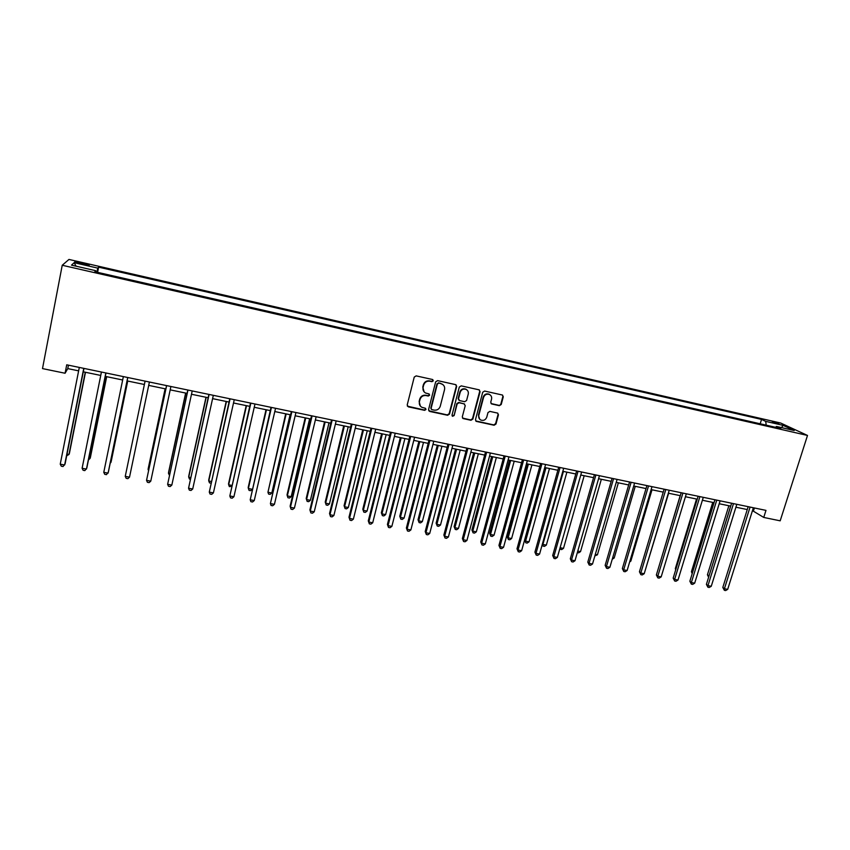 <?xml version="1.0" encoding="UTF-8"?>
<svg xmlns="http://www.w3.org/2000/svg" width="850" height="850" viewBox="0 0 850 850"><rect width="100%" height="100%" fill="white"/><g stroke="black" fill="none" stroke-linecap="round" stroke-linejoin="round"><path stroke-width="1.27" d="M433.298 380.821L432.501 379.504L416.171 375.881L414.237 377.092L407.203 404.972L408.351 406.853L424.628 410.337L425.967 409.498L425.436 408.287L421.876 407.309C419.783 406.066 418.976 404.207 419.433 401.763L420.017 399.447C421.079 396.525 423.13 395.229 426.179 395.579L428.283 396.036L429.622 395.197L429.069 393.964L425.616 393.029C423.459 391.786 422.62 389.906 423.087 387.398L423.672 385.082C424.734 382.139 426.796 380.842 429.845 381.204L431.949 381.671L433.298 380.821M424.118 391.882L422.779 387.09L423.364 384.763C424.426 381.831 426.477 380.534 429.526 380.896L431.63 381.363L432.979 380.513L432.831 379.631M407.373 406.162L424.32 409.998L425.659 409.158L425.563 408.361M420.346 406.066L419.135 401.423L419.719 399.118C420.771 396.196 422.822 394.91 425.871 395.25L427.964 395.717L429.314 394.868L429.186 394.028M772.225 421.494L778.951 423.927L772.225 421.494M499.332 405.673L501.224 404.473L503.274 396.812L502.478 395.048L484.617 391.053L482.715 392.254L475.479 419.656L476.223 421.366L494.094 425.244L495.975 424.054L498.44 414.853L497.686 413.121L489.876 411.389L487.985 412.579L486.763 417.159C485.594 419.974 483.608 420.941 480.803 420.038C479.06 419.029 478.391 417.488 478.794 415.438L483.565 397.418C484.702 394.634 486.657 393.656 489.419 394.474C491.257 395.473 491.959 397.046 491.544 399.171L490.748 402.178L491.534 403.92L499.332 405.673L500.82 404.143L502.871 396.483L502.562 395.091M62.231 265.264L42.5 368.592L65.078 373.246L66.725 364.809L765.977 510.382L763.746 517.438L780.183 520.827L807.5 435.444L62.231 265.264L68.956 259.441L780.704 423.045L807.5 435.444M456.663 386.484L455.547 384.614L437.591 380.63L435.668 381.841L428.57 409.572L429.696 411.432L447.599 415.267L449.501 414.067L456.663 386.484L456.025 384.806M461.221 385.868L478.996 389.81L480.091 391.669L472.866 419.092L470.964 420.283L463.048 418.54L462.304 416.819L465.216 405.705L464.111 403.846L459.064 402.751L457.151 403.952L454.134 415.544L452.551 416.298L452.019 415.098L459.308 387.069L461.221 385.868M79.56 263.553L88.942 265.285C89.834 265.051 88.315 264.446 84.363 263.468L74.981 261.747C74.067 261.97 75.597 262.576 79.56 263.553M95.561 271.894L95.721 270.693L94.871 271.724L780.81 428.506L776.464 426.456L775.561 427.306M95.721 270.693L71.496 265.147L74.131 262.692L97.824 268.132L96.804 272.17M97.601 272.351L98.621 267.155L97.824 268.132M98.621 267.155L761.547 419.411L765.68 421.366L783.137 425.372L794.197 430.514L776.464 426.456M752.473 510.638L763.746 517.438M65.078 373.246L67.766 368.603L78.636 370.855M83.3 371.822L100.746 375.445M105.294 376.391L122.666 379.993M127.086 380.906L144.383 384.498M148.708 385.39L165.835 388.949M170.191 389.853L187.085 393.359M191.484 394.262L208.154 397.726M212.585 398.639L229.043 402.061M233.506 402.985L249.741 406.353M254.246 407.288L270.257 410.603M274.794 411.549L290.594 414.832M295.173 415.777L310.76 419.007M315.371 419.964L330.756 423.162M335.389 424.118L350.572 427.263M355.236 428.241L370.217 431.343M374.924 432.321L389.704 435.381M394.432 436.369L409.02 439.397M413.78 440.374L428.177 443.371M432.958 444.359L447.174 447.302M451.987 448.301L466.002 451.212M470.847 452.221L484.681 455.09M489.547 456.099L503.2 458.926M508.098 459.946L521.571 462.74M526.49 463.76L539.793 466.522M544.733 467.543L557.855 470.263M562.827 471.304L575.779 473.981M580.773 475.022L593.555 477.668M598.57 478.709L611.192 481.334M616.229 482.375L628.681 484.957M633.739 486.009L646.021 488.559M651.111 489.611L663.234 492.129M668.344 493.191L680.308 495.667M685.44 496.729L697.244 499.184M702.398 500.246L714.053 502.669M719.217 503.742L730.724 506.122M735.909 507.206L747.267 509.554M68.436 365.171L67.766 368.603M754.396 507.971L753.493 510.85M760.187 423.789L761.547 419.411M766.222 425.17L765.68 421.366M76.118 266.209L74.131 262.692M783.137 425.372L781.532 427.614M428.761 410.784L447.259 414.917L449.161 413.716L456.312 386.176M438.717 383.169L437.368 384.009L431.131 408.34L431.662 409.551L434.127 410.114C437.155 410.454 439.195 409.169 440.247 406.268L444.529 389.672C445.007 387.122 444.146 385.231 441.936 383.998L438.388 382.861L437.368 384.009M431.237 409.137L430.812 408L437.038 383.701M442.999 384.678L440.927 383.658M438.388 382.861L440.598 383.35M462.517 418.083L470.603 419.932L472.494 418.742L479.708 391.361L479.411 389.969M464.599 404.058L458.713 402.411L456.811 403.612L454.134 415.544M452.126 415.905L453.794 415.193M468.244 394.124C468.647 391.988 467.936 390.416 466.098 389.396C463.293 388.556 461.316 389.534 460.179 392.339L458.511 398.746L459.616 400.605L464.663 401.71L466.576 400.509L468.244 394.124M466.841 389.853L465.736 389.087C462.942 388.237 460.966 389.215 459.829 392.02L460.179 392.339M458.766 400.063L458.161 398.416L459.829 392.02M491.024 403.538L498.929 405.333M490.067 394.846L489.026 394.156C486.264 393.337 484.319 394.315 483.183 397.088L483.565 397.418M479.697 419.22L478.422 415.098L483.183 397.088M475.703 420.92L493.701 424.894L495.582 423.704L498.047 414.502L497.781 413.174M67.022 454.091L68.978 454.463L69.392 453.443L85.478 372.279M66.683 455.802L68.978 454.463L85.266 372.236M83.746 368.358L64.632 464.993L60.244 464.164L79.305 367.434M83.969 368.401L65.089 463.909L63.038 466.522L61.285 466.193L60.244 464.164M88.793 458.224L90.047 458.458L90.397 457.438L106.686 376.678M88.453 459.935L90.047 458.458L106.558 376.646M110.373 462.326L111.212 461.401L127.723 381.044M110.213 463.101L110.946 462.432L127.659 381.023M105.836 372.959L86.456 469.083L82.11 468.265L101.426 372.034M105.974 372.991L86.828 467.989L84.851 470.603L83.109 470.273L82.11 468.265M127.713 377.506L108.088 473.142L103.774 472.334L123.356 376.603M127.787 377.527L108.386 472.037L106.463 474.651L104.741 474.321L103.774 472.334M149.409 382.022L129.519 477.158L125.248 476.361L145.084 381.129M129.519 477.158L127.882 478.656L126.172 478.337L125.248 476.361M165.113 388.801L148.251 468.435L148.102 469.487L148.739 469.604M165.187 388.811L148.102 469.487L148.548 470.496M166.547 385.592L146.54 480.356L166.621 385.613M150.769 481.153L149.111 482.63L147.422 482.311L146.54 480.356L150.769 481.153L170.903 386.506M185.64 393.051L168.576 472.303L168.491 473.354L169.788 473.599M185.778 393.082L168.491 473.354L169.426 475.277M187.808 390.022L167.631 484.309L187.956 390.054M171.827 485.095L170.159 486.572L168.481 486.253L167.631 484.309L171.827 485.095L192.206 390.936M205.998 397.279L188.732 476.138L188.721 477.201L190.655 477.562M206.199 397.322L188.721 477.201L189.497 479.081L190.294 479.23M208.887 394.411L188.551 488.229L209.111 394.453M192.706 489.016L191.016 490.471L189.359 490.163L188.551 488.229L192.706 489.016L213.318 395.335M226.174 401.466L208.728 479.931L208.771 481.004L211.342 481.493M226.451 401.519L208.771 481.004L209.514 482.874L210.97 483.151M229.776 398.756L209.281 492.118L230.074 398.82M213.403 492.894L211.692 494.349L210.046 494.041L209.281 492.118L213.403 492.894L234.249 399.691M246.181 405.609L228.544 483.703L228.661 484.787L231.848 485.392M246.521 405.684L228.661 484.787L229.373 486.636L231.625 486.37M250.484 403.07L229.829 495.975L250.856 403.144M233.92 496.74L232.199 498.185L230.562 497.877L229.829 495.975L233.92 496.74L254.989 404.005M266.018 409.732L248.2 487.443L248.381 488.527L252.174 489.249M266.433 409.817L248.381 488.527L249.061 490.376L250.623 490.673L252.142 489.409M271.012 407.341L250.208 499.8L271.447 407.437M254.256 500.554L252.524 501.989L250.899 501.691L250.208 499.8L254.256 500.554L275.549 408.287M285.685 413.812L267.941 492.246L271.83 492.979L290.094 414.726M286.163 413.908L267.941 492.246L268.579 494.073L270.141 494.371L271.83 492.979M291.359 411.581L270.406 503.582L291.869 411.687M274.422 504.337L272.669 505.761L271.065 505.463L270.406 503.582L274.422 504.337L295.928 412.526M305.192 417.849L287.034 494.828L287.332 495.922L291.189 496.655L309.634 418.774M305.734 417.966L287.332 495.922L287.938 497.739L289.489 498.036L291.189 496.655M311.525 415.777L290.116 506.164L290.434 507.344L312.109 415.894M294.419 508.087L292.655 509.501L291.061 509.203L290.434 507.344L294.419 508.087L316.136 416.734M324.541 421.866L306.202 498.472L306.563 499.577L310.388 500.299L329.003 422.79M325.146 421.993L306.563 499.577L307.147 501.383L306.202 498.472M310.388 500.299L308.678 501.67L307.147 501.383M331.532 419.942L309.899 509.883L310.282 511.073L332.169 420.07M314.234 511.806L312.46 513.209L310.877 512.911L310.282 511.073L314.234 511.806L336.164 420.909M310.877 512.911L309.899 509.883M343.719 425.85L325.221 502.084L325.635 503.2L329.439 503.922L348.213 426.774M344.388 425.988L325.635 503.2L326.188 504.996L325.221 502.084M329.439 503.922L327.707 505.283L326.188 504.996M351.358 424.065L329.524 513.57L329.97 514.76L352.07 424.214M333.891 515.493L332.095 516.885L330.533 516.598L329.97 514.76L333.891 515.493L356.022 425.043M330.533 516.598L329.524 513.57M362.748 429.792L344.08 505.665L344.558 506.791L348.33 507.503L367.274 430.727M363.471 429.941L344.558 506.791L345.079 508.566L344.08 505.665M348.33 507.503L346.577 508.853L345.079 508.566M371.014 428.156L348.989 517.225L349.499 518.426L371.79 428.315M353.377 519.148L351.571 520.529L350.019 520.242L349.499 518.426L353.377 519.148L375.711 429.133M350.019 520.242L348.989 517.225M381.618 433.712L362.791 509.224L363.322 510.351L367.062 511.062L386.166 434.647M382.404 433.872L363.322 510.351L363.811 512.125L362.791 509.224M367.062 511.062L365.309 512.401L363.811 512.125M390.501 432.214L368.284 520.848L368.847 522.049L391.34 432.395M372.704 522.771L370.887 524.142L369.346 523.855L368.847 522.049L372.704 522.771L395.229 433.203M369.346 523.855L368.284 520.848M400.329 437.591L381.353 512.752L381.937 513.889L385.645 514.59L404.908 438.536M401.168 437.761L381.937 513.889L382.394 515.642L381.353 512.752M385.645 514.59L383.871 515.929L382.394 515.642M409.828 436.241L387.419 524.439L388.046 525.651L410.731 436.422M391.861 526.373L390.033 527.733L388.503 527.446L388.046 525.651L391.861 526.373L414.587 437.229M388.503 527.446L387.419 524.439M418.891 441.437L399.755 516.258L400.403 517.395L404.079 518.096L423.502 442.393M419.794 441.628L400.403 517.395L400.828 519.138L399.755 516.258M404.079 518.096L402.294 519.414L400.828 519.138M428.984 440.226L406.385 528.009L407.076 529.221L429.951 440.428M410.869 529.933L409.02 531.282L407.511 531.006L407.076 529.221L410.869 529.933L433.776 441.224M407.511 531.006L406.385 528.009M437.304 445.262L418.019 519.722L418.71 520.869L422.354 521.571L441.936 446.218M438.26 445.453L418.71 520.869L419.114 522.601L418.019 519.722M422.354 521.571L420.569 522.878L419.114 522.601M447.982 444.178L425.212 531.537L425.956 532.759L449.013 444.391M429.707 533.471L427.858 534.809L426.349 534.533L425.956 532.759L429.707 533.471L452.795 445.188M426.349 534.533L425.212 531.537M455.558 449.044L436.124 523.164L436.879 524.322L440.502 525.013L460.222 450.011M456.578 449.257L436.879 524.322L437.251 526.044L436.124 523.164M440.502 525.013L438.696 526.309L437.251 526.044M466.82 448.099L443.87 535.043L444.667 536.276L467.904 448.332M448.396 536.977L446.526 538.305L445.039 538.029L444.667 536.276L448.396 536.977L471.665 449.108M445.039 538.029L443.87 535.043M473.673 452.806L454.102 526.586L454.899 527.744L458.49 528.424L478.359 453.772M474.746 453.029L454.899 527.744L455.249 529.454L454.102 526.586M458.49 528.424L456.673 529.72L455.249 529.454M485.509 451.998L462.379 538.517L463.239 539.761L486.646 452.232M466.926 540.451L465.056 541.779L463.579 541.503L463.239 539.761L466.926 540.451L490.376 453.007M463.579 541.503L462.379 538.517M491.64 456.535L471.92 529.975L472.781 531.144L476.34 531.813L496.358 457.513M492.766 456.769L472.781 531.144L473.099 532.833L471.92 529.975M476.34 531.813L474.513 533.099L473.099 532.833M504.039 455.855L480.739 541.971L481.652 543.214L505.24 456.099M485.318 543.894L483.427 545.211L481.961 544.935L481.652 543.214L485.318 543.894L508.938 456.875M481.961 544.935L480.739 541.971M509.469 460.233L489.611 533.332L490.514 534.512L494.052 535.181L514.207 461.21M510.648 460.477L490.514 534.512L490.801 536.191L489.611 533.332M494.052 535.181L492.214 536.456L490.801 536.191M522.41 459.68L498.95 545.392L499.906 546.635L523.664 459.935M503.54 547.315L501.649 548.622L500.193 548.356L499.906 546.635L503.54 547.315L527.329 460.7M500.193 548.356L498.95 545.392M527.149 463.898L507.152 536.669L508.119 537.848L511.615 538.517L531.909 464.886M528.381 464.153L508.119 537.848L508.374 539.516L507.152 536.669M511.615 538.517L509.777 539.782L508.374 539.516M540.632 463.473L517.002 548.781L518.022 550.035L541.949 463.739M521.624 550.715L519.722 552.011L518.277 551.735L518.022 550.035L521.624 550.715L545.583 464.504M518.277 551.735L517.002 548.781M545.976 467.797L525.576 541.163L529.051 541.822L549.472 468.531M524.599 540.026L525.81 542.821L524.588 540.048M529.051 541.822L527.191 543.086L525.81 542.821M558.705 467.234L534.916 552.149L535.989 553.403L560.076 467.511M539.569 554.072L537.646 555.369L536.212 555.093L535.989 553.403L539.569 554.072L563.678 468.265M536.212 555.093L534.916 552.149M563.423 471.421L542.895 544.457L546.338 545.105L566.897 472.143M542.417 543.926L543.108 546.104L542.268 544.468M546.338 545.105L544.478 546.359L543.108 546.104M576.64 470.964L552.691 555.486L553.807 556.75L578.053 471.261M557.356 557.409L555.422 558.694L554.009 558.429L553.807 556.75L557.356 557.409L581.634 472.005M554.009 558.429L552.691 555.486M560.107 547.729L563.497 548.367L584.194 475.734M563.497 548.367L561.627 549.61L559.799 548.813M560.267 549.355L560.086 547.804M594.416 474.661L570.318 558.79L571.487 560.065L595.893 474.969M575.004 560.724L573.07 561.999L571.657 561.733L571.487 560.065L575.004 560.724L599.441 475.713M571.657 561.733L570.318 558.79M577.777 551.076L580.529 551.597L601.343 479.283M580.529 551.597L578.648 552.84L577.341 552.596M612.053 478.337L587.807 562.073L589.029 563.348L613.572 478.656M592.514 564.007L590.569 565.271L589.167 565.006L589.029 563.348L592.514 564.007L617.1 479.389M589.167 565.006L587.807 562.073M595.308 554.412L597.423 554.806L618.364 482.821M597.423 554.806L594.862 555.911M629.553 481.982L605.147 565.335L606.422 566.61L631.125 482.301M609.886 567.269L607.92 568.523L606.539 568.257L606.422 566.61L609.886 567.269L634.61 483.034M606.539 568.257L605.147 565.335M612.691 557.706L614.189 557.993L635.247 486.317M612.287 559.215L614.189 557.993M646.903 485.594L622.359 568.565L623.677 569.851L648.529 485.924M627.119 570.499L625.143 571.742L623.773 571.487L623.677 569.851L627.119 570.499L651.992 486.646M623.773 571.487L622.359 568.565M629.935 560.979L630.827 561.149L652.003 489.802M630.827 561.149L629.669 561.893M664.116 489.175L639.434 571.774L640.804 573.059L665.794 489.526M644.204 573.707L642.228 574.94L640.868 574.685L640.804 573.059L644.204 573.707L669.226 490.237M640.868 574.685L639.434 571.774M647.052 564.23L668.631 493.244M681.201 492.734L656.37 574.961L657.783 576.247L682.911 493.085M661.173 576.884L659.175 578.117L657.826 577.862L657.783 576.247L661.173 576.884L686.322 493.797M657.826 577.862L656.37 574.961M680.181 495.646L659.186 565.654M698.137 496.262L673.179 578.117L674.634 579.413L699.901 496.623M677.992 580.04L675.994 581.262L674.656 581.007L674.634 579.413L677.992 580.04L703.29 497.324M674.656 581.007L673.179 578.117M696.532 499.035L675.314 568.639L675.909 569.16M675.729 569.755L675.314 568.639M714.946 499.757L689.86 581.241L691.358 582.548L716.763 500.129M694.684 583.174L692.686 584.386L691.358 584.141L691.358 582.548L694.684 583.174L720.12 500.831M691.358 584.141L689.86 581.241M712.757 502.403L691.433 571.71L692.516 572.624M692.187 573.686L691.433 571.71M731.627 503.232L706.403 584.354L707.954 585.661L733.486 503.614M711.259 586.277L709.24 587.488L707.923 587.244L707.954 585.661L711.259 586.277L736.812 504.305M707.923 587.244L706.403 584.354M728.864 505.739L707.434 574.749L709.006 576.003M730.649 506.111L708.921 576.247M708.602 577.278L707.434 574.749M748.17 506.674L722.819 587.435L724.412 588.742L750.072 507.067M727.685 589.358L725.666 590.559L724.359 590.314L724.412 588.742L727.685 589.358L753.376 507.758M724.359 590.314L722.819 587.435M80.325 263.734L80.537 262.597M84.15 264.605L84.363 263.468"/></g></svg>
